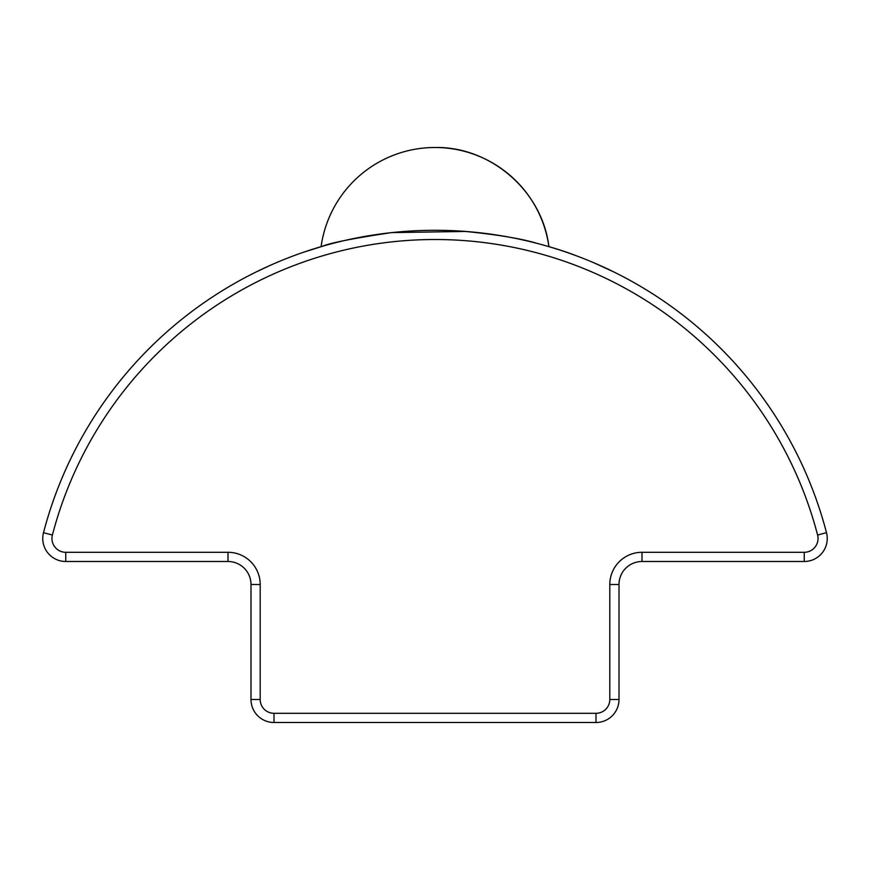 <?xml version="1.0" encoding="UTF-8"?>
<svg xmlns="http://www.w3.org/2000/svg" width="870" height="870" viewBox="0 0 870 870"><rect width="100%" height="100%" fill="white"/><g stroke="black" fill="none" stroke-linecap="round" stroke-linejoin="round"><path stroke-width="1.3" d="M306.816 251.125L302.412 252.637M256.596 271.744L269.113 265.861M303.913 252.115L323.488 245.96M391.674 232.616L465.439 231.442C497.727 234.704 521.576 238.674 536.986 243.361C521.576 238.674 497.727 234.704 465.439 231.442M537.247 243.426C552.939 247.548 566.337 251.811 577.452 256.204M593.797 262.751L613.785 271.929M322.281 246.308C329.947 242.969 352.763 238.434 390.717 232.725C352.763 238.434 329.947 242.969 322.281 246.308M596.004 722.502C617.135 715.782 617.135 715.782 596.004 722.502C617.135 715.782 617.135 715.782 596.004 722.502A23.001 23.001 0 0 0 619.005 699.502L619.005 584.499A23.001 23.001 0 0 1 642.006 561.498L804.25 561.498A23.001 23.001 0 0 0 826.5 532.69A404.626 404.626 0 0 0 43.5 532.69A23.001 23.001 0 0 0 65.75 561.498L227.994 561.498A23.001 23.001 0 0 1 250.995 584.499L250.995 699.502A23.001 23.001 0 0 0 273.996 722.502C252.865 715.782 252.865 715.782 273.996 722.502C252.865 715.782 252.865 715.782 273.996 722.502L596.004 722.502L596.004 713.302L273.996 713.302L273.996 722.502A23.001 23.001 0 0 1 250.995 699.502L260.195 699.502L260.195 584.499L250.995 584.499M548.894 246.591A115.003 115.003 0 0 0 435 147.498C490.713 146.345 542.38 191.313 548.905 246.656M826.5 532.69A404.626 404.626 0 0 0 43.5 532.69L52.407 535.017A395.426 395.426 0 0 1 817.593 535.017L826.5 532.69M619.005 699.502L609.805 699.502A13.8 13.8 0 0 1 596.004 713.302M273.996 713.302A13.8 13.8 0 0 1 260.195 699.502M65.75 561.498L65.75 552.298L227.994 552.298A32.201 32.201 0 0 1 260.195 584.499A32.201 32.201 0 0 0 227.994 552.298L227.994 561.498M65.75 552.298A13.8 13.8 0 0 1 52.407 535.017M817.593 535.017A13.8 13.8 0 0 1 804.25 552.298L804.25 561.498M619.005 584.499L609.805 584.499A32.201 32.201 0 0 1 642.006 552.298L804.25 552.298L642.006 552.298L642.006 561.498M609.805 584.499L609.805 699.502M435 147.498A115.003 115.003 0 0 0 321.095 246.612"/></g></svg>
